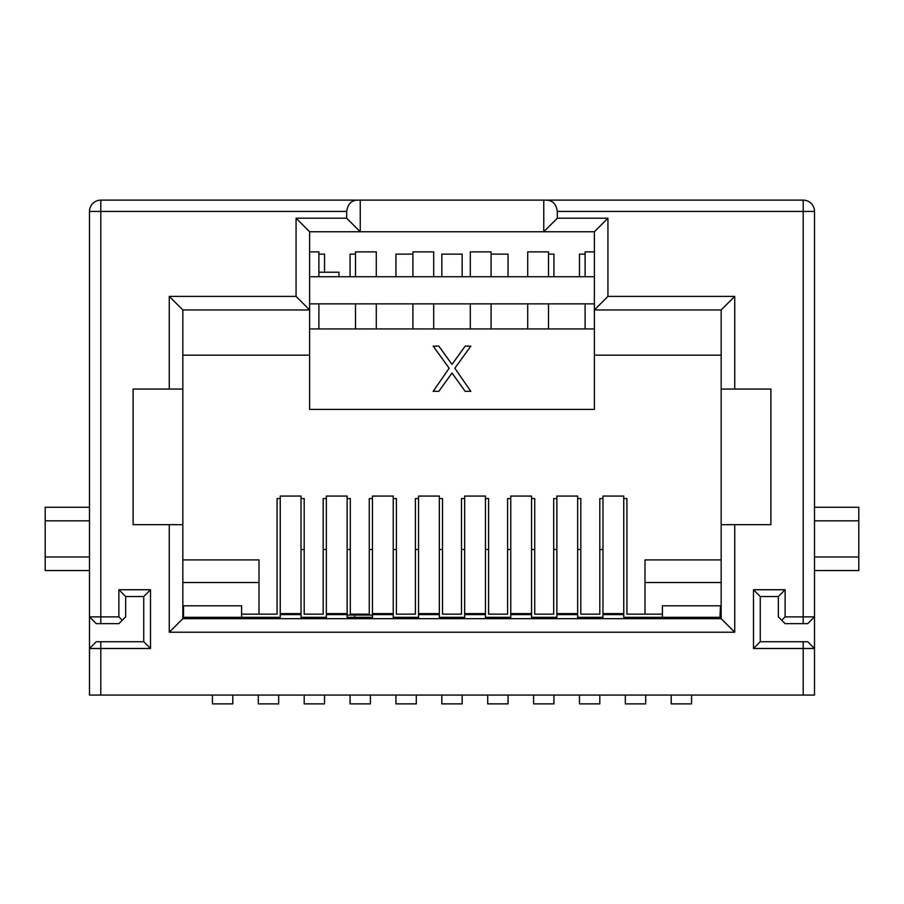 <?xml version="1.0" encoding="UTF-8"?>
<svg xmlns="http://www.w3.org/2000/svg" width="904" height="904" viewBox="0 0 904 904"><rect width="100%" height="100%" fill="white"/><g stroke="black" fill="none" stroke-linecap="round" stroke-linejoin="round"><path stroke-width="1.36" d="M241.594 617.319L241.594 605.793L183.512 605.793L183.512 617.319L277.076 617.319L277.076 618.675M183.512 618.675L183.512 617.319L184.122 618.675M623.76 617.319L626.924 617.319L626.924 618.675L626.924 617.319L720.488 617.319L720.488 618.675M602.968 549.519L599.804 549.519M580.82 549.519L577.656 549.519M556.864 549.519L553.7 549.519M534.716 549.519L531.552 549.519M510.76 549.519L507.596 549.519M488.612 549.519L485.448 549.519M464.656 549.519L461.492 549.519M442.508 549.519L439.344 549.519M418.552 549.519L415.388 549.519M396.404 549.519L393.24 549.519M372.448 549.519L369.284 549.519M350.3 549.519L347.136 549.519M326.344 549.519L323.18 549.519M304.196 549.519L301.032 549.519M280.24 549.519L280.24 617.319L277.076 617.319M602.968 617.319L599.804 617.319L599.804 618.675M577.656 617.319L599.804 617.319M556.864 617.319L553.7 617.319L553.7 618.675M531.552 617.319L553.7 617.319M510.76 617.319L507.596 617.319L507.596 618.675M485.448 617.319L507.596 617.319M464.656 617.319L461.492 617.319L461.492 618.675M439.344 617.319L461.492 617.319M418.552 617.319L415.388 617.319L415.388 618.675M393.24 617.319L415.388 617.319M372.448 617.319L369.284 617.319L369.284 618.675M347.136 617.319L369.284 617.319M326.344 617.319L323.18 617.319L323.18 618.675M301.032 617.319L323.18 617.319M662.406 617.319L662.406 605.793L720.488 605.793L719.878 618.675M579.464 276.737L579.464 254.137L585.114 254.137M470.306 276.737L470.306 251.877L491.098 251.877L491.098 276.737L491.098 254.137L508.048 254.137L508.048 276.737M395.952 276.737L395.952 254.137L412.902 254.137M309.62 251.877L318.886 251.877L318.886 276.737L318.886 254.137L324.536 254.137L324.536 272.217M350.074 276.737L350.074 254.137L355.498 254.137M441.83 276.737L441.83 254.137L462.17 254.137L462.17 276.737M527.71 276.737L527.71 251.877L548.502 251.877L548.502 276.737L548.502 254.137L553.926 254.137L553.926 276.737M433.694 254.137L433.694 276.737L433.694 251.877L412.902 251.877L412.902 276.737M355.498 276.737L355.498 251.877L376.29 251.877L376.29 276.737L376.29 254.137M594.38 276.737L309.62 276.737M309.62 303.857L594.38 303.857M339 276.737L339 272.217L318.886 272.217M89.496 570.537L45.2 570.537L45.2 507.257L89.496 507.257M814.504 507.257L858.8 507.257L858.8 570.537L814.504 570.537M645.682 695.063L645.682 703.877L625.342 703.877L625.342 695.063M278.658 695.063L278.658 703.877L258.318 703.877L258.318 695.063M324.536 695.063L324.536 703.877L304.196 703.877L304.196 695.063M370.414 695.063L370.414 703.877L350.074 703.877L350.074 695.063M416.292 695.063L416.292 703.877L395.952 703.877L395.952 695.063M553.926 695.063L553.926 703.877L533.586 703.877L533.586 695.063M462.17 695.063L462.17 703.877L441.83 703.877L441.83 695.063M508.048 695.063L508.048 703.877L487.708 703.877L487.708 695.063M599.804 695.063L599.804 703.877L579.464 703.877L579.464 695.063M691.56 695.063L691.56 703.877L671.22 703.877L671.22 695.063M232.78 695.063L232.78 703.877L212.44 703.877L212.44 695.063M721.166 618.675L182.834 618.675L182.834 309.959L169.274 296.399L296.06 296.399L309.62 309.959L309.62 231.763L296.06 218.203L346.684 218.203L360.244 231.763L594.38 231.763L607.94 218.203L607.94 296.399L734.726 296.399L734.726 389.059L770.886 389.059L770.886 524.659L734.726 524.659L734.726 632.235L721.166 618.675L721.166 524.659L734.726 524.659M721.166 524.659L721.166 309.959L734.726 296.399M301.032 498.545L304.196 498.545L304.196 614.155L323.18 614.155L323.18 498.545L326.344 498.545M182.834 559.915L258.996 559.915L258.996 614.155L277.076 614.155L277.076 498.545L280.24 498.545M301.032 618.675L301.032 614.607L280.24 614.607L301.032 614.607L301.032 496.059L280.24 496.059L280.24 618.675M602.968 498.545L599.804 498.545L599.804 614.155L580.82 614.155L580.82 498.545L577.656 498.545M577.656 613.624L556.864 613.624L556.864 496.059L577.656 496.059L577.656 618.675M556.864 498.545L553.7 498.545L553.7 614.155L534.716 614.155L534.716 498.545L531.552 498.545M531.552 613.624L510.76 613.624L510.76 496.059L531.552 496.059L531.552 618.675M510.76 498.545L507.596 498.545L507.596 614.155L488.612 614.155L488.612 498.545L485.448 498.545M485.448 613.624L464.656 613.624L464.656 496.059L485.448 496.059L485.448 618.675M464.656 498.545L461.492 498.545L461.492 614.155L442.508 614.155L442.508 498.545L439.344 498.545M439.344 613.624L418.552 613.624L418.552 496.059L439.344 496.059L439.344 618.675M418.552 498.545L415.388 498.545L415.388 614.155L396.404 614.155L396.404 498.545L393.24 498.545M393.24 613.624L372.448 613.624L372.448 496.059L393.24 496.059L393.24 618.675M372.448 498.545L369.284 498.545L369.284 614.155L350.3 614.155L350.3 498.545L347.136 498.545M347.136 613.624L326.344 613.624L326.344 496.059L347.136 496.059L347.136 618.675M182.834 355.159L309.62 355.159L309.62 409.399L594.38 409.399L594.38 355.159L721.166 355.159M623.76 498.545L626.924 498.545L626.924 614.155L645.004 614.155L645.004 559.915L721.166 559.915M623.76 613.624L602.968 613.624L602.968 496.059L623.76 496.059L623.76 618.675M602.968 613.624L602.968 618.675M645.004 614.155L662.406 614.155M720.488 614.155L721.166 614.155M556.864 613.624L556.864 618.675M556.864 614.607L577.656 614.607M594.38 251.877L585.114 251.877L585.114 276.737M585.114 303.857L585.114 328.943M510.76 613.624L510.76 618.675M548.502 328.943L548.502 303.857M510.76 614.607L531.552 614.607L510.76 614.607M527.71 303.857L527.71 328.943M464.656 613.624L464.656 618.675M491.098 328.943L491.098 303.857M464.656 614.607L485.448 614.607L464.656 614.607M470.306 303.857L470.306 328.943M418.552 613.624L418.552 618.675M412.902 303.857L412.902 328.943M418.552 614.607L439.344 614.607L418.552 614.607M433.694 328.943L433.694 303.857M372.448 613.624L372.448 618.675M355.498 303.857L355.498 328.943M372.448 614.607L393.24 614.607L372.448 614.607M376.29 328.943L376.29 303.857M326.344 613.624L326.344 618.675M326.344 614.607L347.136 614.607M318.886 328.943L318.886 303.857M602.968 614.607L623.76 614.607L602.968 614.607M304.196 617.319L304.196 618.675M350.3 617.319L350.3 618.675M396.404 617.319L396.404 618.675M442.508 617.319L442.508 618.675M488.612 617.319L488.612 618.675M534.716 617.319L534.716 618.675M580.82 617.319L580.82 618.675M182.834 614.155L183.512 614.155M241.594 614.155L258.996 614.155M309.62 355.159L309.62 309.959L182.834 309.959M594.38 328.943L309.62 328.943M89.496 211.423A11.3 11.3 0 0 1 100.796 200.123L100.796 211.423L89.496 211.423L89.496 616.867L96.276 623.647L89.496 616.867L89.496 648.507L96.276 641.727L100.796 641.727L100.796 648.507L150.516 648.507L150.516 589.747L118.876 589.747L118.876 616.867L100.796 616.867L100.796 623.647L118.876 623.647L122.266 620.257L118.876 616.867M89.496 648.507L100.796 648.507L100.796 695.063L89.496 695.063L89.496 648.507L96.276 641.727M96.276 623.647L100.796 623.647M89.496 616.867L100.796 616.867L100.796 211.423L346.684 211.423L346.684 218.203M100.796 200.123L357.984 200.123C351.554 200.134 347.791 203.897 346.684 211.423M296.06 218.203L296.06 296.399M169.274 296.399L169.274 389.059L182.834 389.059M182.834 524.659L133.114 524.659L133.114 389.059L169.274 389.059M169.274 524.659L169.274 632.235L734.726 632.235M557.316 211.423C556.209 203.897 552.434 200.134 546.016 200.123L803.204 200.123A11.3 11.3 0 0 1 814.504 211.423L814.504 616.867L785.124 616.867L785.124 589.747L778.344 596.527L778.344 616.867L785.124 623.647L803.204 623.647L803.204 211.423L557.316 211.423L557.316 218.203L607.94 218.203M785.124 589.747L753.484 589.747L753.484 648.507L803.204 648.507L803.204 641.727L807.724 641.727L814.504 648.507L814.504 695.063L803.204 695.063L803.204 648.507L814.504 648.507L814.504 616.867L807.724 623.647L814.504 616.867M100.796 695.063L803.204 695.063M118.876 589.747L125.656 596.527L125.656 616.867L122.266 620.257M125.656 596.527L143.736 596.527L150.516 589.747M143.736 596.527L143.736 641.727L150.516 648.507M143.736 641.727L100.796 641.727M753.484 648.507L760.264 641.727L803.204 641.727M807.724 623.647L803.204 623.647M760.264 641.727L760.264 596.527L753.484 589.747M778.344 596.527L760.264 596.527M781.734 620.257L785.124 616.867M557.316 218.203L543.756 231.763L543.756 200.123L546.016 200.123M309.62 200.123L594.38 200.123M357.984 200.123L360.244 200.123L360.244 231.763L309.62 231.763M607.94 296.399L594.38 309.959L594.38 231.763M594.38 355.159L594.38 309.959L721.166 309.959M721.166 389.059L734.726 389.059M182.834 618.675L169.274 632.235M465.187 391.319L470.837 391.319L454.825 368.233L470.837 346.119L465.187 346.119L452 364.391L438.813 346.119L433.163 346.119L449.175 368.233L433.163 391.319L438.813 391.319L452 373.047L465.187 391.319M354.684 617.319L354.684 615.059L372.448 615.059M347.136 615.059L354.684 615.059M89.496 520.817L45.2 520.817M45.2 556.977L89.496 556.977M814.504 556.977L858.8 556.977M858.8 520.817L814.504 520.817M645.004 582.515L721.166 582.515M301.032 613.624L280.24 613.624M182.834 582.515L258.996 582.515M814.504 211.423L803.204 211.423L803.204 200.123"/></g></svg>
